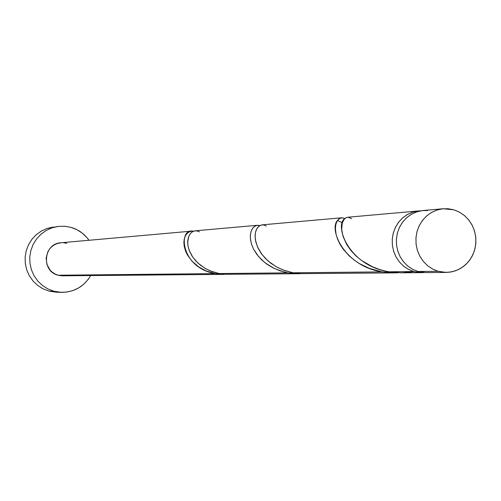 <?xml version="1.0" encoding="UTF-8"?>
<svg xmlns="http://www.w3.org/2000/svg" width="501" height="501" viewBox="0 0 501 501"><rect width="100%" height="100%" fill="white"/><g stroke="black" fill="none" stroke-linecap="round" stroke-linejoin="round"><path stroke-width="0.75" d="M427.754 210.52L422.005 210.652L416.387 211.967L411.127 214.422L406.424 217.929L402.466 222.338L399.397 227.498L397.343 233.197L396.385 239.221L396.56 245.333L397.857 251.302L400.236 256.888L403.593 261.873L407.801 266.075L412.699 269.325L418.091 271.504L438.162 271.298L432.576 269.024L427.51 265.624L423.17 261.228L419.732 256.011L417.327 250.174L416.062 243.956L415.974 237.599L417.082 231.362L419.331 225.488L422.637 220.215L426.858 215.743L431.831 212.261L437.36 209.9L443.222 208.742L453.85 209.819L448.044 208.729L442.158 208.861L436.415 210.207L431.029 212.725L426.213 216.319L422.155 220.847L419.018 226.139L416.913 231.988L415.936 238.169L416.112 244.444L417.446 250.563L419.882 256.293L423.32 261.416L427.629 265.724L432.645 269.062L438.162 271.298L443.98 272.344L449.867 272.168L455.597 270.778L460.951 268.229L465.73 264.622L469.744 260.094L472.844 254.821L474.917 248.997L475.881 242.86L475.706 236.629L474.384 230.554L471.986 224.849L468.585 219.745L464.314 215.436L459.342 212.08L453.85 209.819L459.567 212.205L464.709 215.768L469.074 220.365L472.468 225.794L474.76 231.831L475.856 238.232L475.712 244.726L474.328 251.045L471.76 256.932L468.122 262.136L463.557 266.451L458.252 269.682L452.434 271.705L446.335 272.425L438.162 271.298L418.091 271.504L426.075 272.6L446.197 272.425M58.129 226.421L64.61 226.245L70.992 227.366L64.698 226.252L58.316 226.402L52.079 227.811L46.23 230.441L40.994 234.18L36.586 238.889L33.166 244.388L30.868 250.462L29.791 256.881L29.972 263.394L31.4 269.745L34.03 275.688L37.75 280.998L42.416 285.457L47.846 288.914L53.832 291.219L47.858 288.914L42.435 285.476L37.775 281.023L34.055 275.738L31.425 269.807L29.979 263.476L29.784 256.975L30.843 250.569L33.11 244.494L36.504 238.996L40.888 234.274L46.092 230.516L51.91 227.867L58.129 226.421L46.994 228.5L41.239 231.118L36.097 234.825L31.763 239.491L28.413 244.92L26.171 250.92L25.125 257.251L25.319 263.67L26.741 269.926L29.346 275.782L33.022 281.005L37.631 285.401L42.986 288.801L48.891 291.075L53.832 291.219L60.145 292.29L66.527 292.096L72.745 290.636L78.563 287.975L83.748 284.224L88.113 279.514L90.694 275.563C83.986 286.647 74.204 292.24 61.347 292.352L53.832 291.219L48.891 291.075L56.319 292.196L61.26 292.346M70.992 227.366C78.45 229.571 84.444 233.873 88.971 240.273L86.955 237.643L82.333 233.178L76.941 229.708L70.992 227.366M191.507 231.149L60.947 242.772C43.443 243.455 41.007 271.379 58.129 275.231L62.556 275.807L223.966 274.385L215.086 273.602L58.129 275.231L215.086 273.602L206.149 270.947L198.991 267.127L191.952 261.14L187.374 254.884L185.608 251.189L184.224 246.367L183.88 242.415L184.28 238.877L185.527 235.508L187.85 232.664L190.524 231.312L193.424 231.268C178.181 227.047 179.815 267.54 215.086 273.602L223.966 274.385M400.781 272.82L421.773 272.638L413.832 271.548L389.008 271.805L400.781 272.82M347.888 217.234L346.135 217.691L344.212 219.225L342.239 223.139L341.682 229.458L343.091 236.547L346.849 244.745L351.038 250.669L356.061 255.98L361.647 260.533L372.324 266.701L379.201 269.375L385.25 271.054L389.008 271.805L413.832 271.548L418.755 272.5L423.921 272.538L421.773 272.638M300.587 273.627L394.481 272.882L382.044 271.88L293.123 272.795L300.587 273.627M262.342 224.849L259.875 225.575L257.652 227.517L256.174 230.128L255.447 232.583L255.109 235.708L255.416 239.985L257.42 246.699L261.86 254.32L267.916 260.858L276.157 266.714L283.027 269.97L293.123 272.795L382.044 271.88L398.032 272.757L394.481 272.882M225.607 274.298L298.22 273.728L287.843 272.851L219.231 273.559L225.607 274.298M195.44 230.798L193.58 231.205L191.488 232.451L189.835 234.311L188.514 237.004L187.681 242.697L188.038 246.135L189.209 250.368L192.779 257.157L197.814 262.969L204.771 268.167L210.614 271.054L219.231 273.559L287.843 272.851L300.907 273.64L298.22 273.728M413.832 271.548L408.403 269.35L403.474 266.056L399.259 261.791L395.915 256.737L393.586 251.082L392.352 245.052L392.277 238.896L393.348 232.846L395.539 227.153L398.746 222.043L402.854 217.71L407.689 214.334L413.062 212.042L420.903 210.815L417.728 211.034L412.141 212.343L406.906 214.785L402.228 218.267L398.282 222.657L395.233 227.786L393.185 233.453L392.233 239.447L392.408 245.521L393.698 251.458L396.066 257.013L399.403 261.973L403.593 266.15L408.465 269.381L413.832 271.548M343.692 218.098L344.607 218.549M344.763 218.643L342.978 217.885L340.974 217.885L339.077 218.774L337.436 220.528C328.719 229.878 344.701 266.213 382.044 271.88L369.481 268.448L359.33 263.532L354.595 260.382L349.153 255.836L343.216 249.185L340.229 244.67L337.593 239.215L336.083 234.374L335.388 228.487L335.895 224.135L337.311 220.722L340.11 218.173L343.066 217.904M259.637 225.519L257.364 225.287L254.946 226.095L252.842 227.98L251.264 230.867L250.412 234.618L250.437 239.071L251.477 244.012L253.619 249.222L256.881 254.458L261.265 259.474L266.689 264.021L273.039 267.885L280.153 270.878L287.843 272.851L284.261 272.081L274.147 268.436L265.067 262.8L258.535 256.537L253.519 249.028L251.552 244.244L250.556 239.985L250.318 235.764L250.938 231.863L252.191 228.938L253.813 226.94L256.449 225.456L258.986 225.356M61.285 275.769L58.129 275.231L55.141 274.072L52.43 272.344L50.106 270.108L46.937 264.49L46.136 258.071L47.814 251.834L49.524 249.085L51.722 246.73L54.333 244.857L57.252 243.542L60.997 242.766M63.564 242.753L66.708 243.304M53.156 227.066L47.157 228.443L41.376 231.036L36.204 234.731L31.845 239.384L28.463 244.814L26.196 250.819L25.131 257.157L25.307 263.589L26.722 269.864L29.321 275.738L32.997 280.98L37.606 285.388L42.973 288.795L48.891 291.075L56.419 292.196M443.141 208.748L423.044 210.539L417.314 211.666L411.916 213.971L407.056 217.365L402.929 221.724L399.704 226.865L397.506 232.589L396.423 238.67L396.504 244.864L397.738 250.92L400.086 256.606L403.443 261.697L407.682 265.981L412.63 269.294L418.091 271.504L426.213 272.6M414.07 271.617L401.476 272.82L389.008 271.805C348.214 265.599 333.942 224.705 345.007 218.43L346.354 217.591L348.289 217.227L351.633 218.655M293.123 272.795L284.975 270.678L277.466 267.434L270.841 263.238L265.267 258.328L260.871 252.949L257.727 247.394L255.823 241.945L255.109 236.879L255.472 232.458L256.744 228.907L258.704 226.402L261.127 225.055L263.733 224.936L266.275 226.039M219.231 273.559L212.274 271.68L205.886 268.805L200.275 265.079L195.597 260.714L191.971 255.936L189.447 250.988L188.038 246.135L187.687 241.614L188.301 237.662L189.722 234.481L191.77 232.22L194.219 230.999L196.843 230.867L199.398 231.825M347.738 217.24L418.679 210.927M262.18 224.855L341.582 217.791M195.284 230.811L257.433 225.281M343.974 218.211L344.607 218.799M337.436 220.528L342.371 222.695"/></g></svg>
